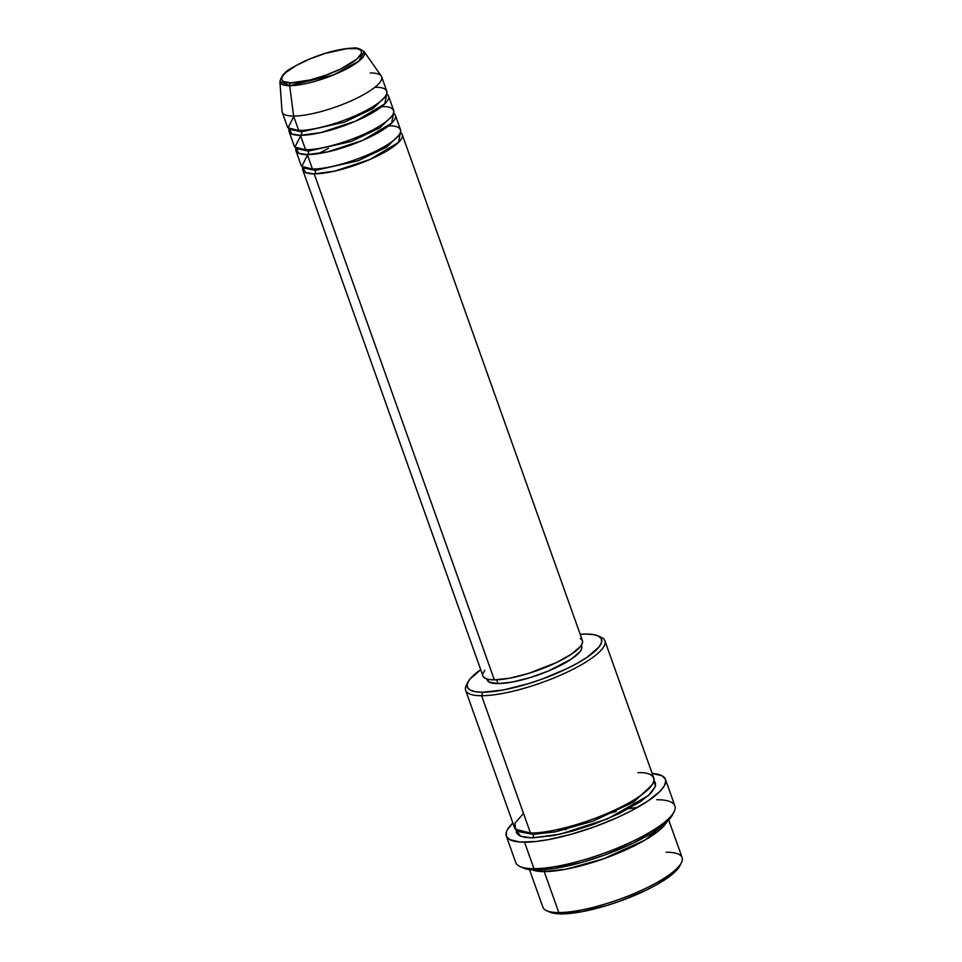 <?xml version="1.0" encoding="UTF-8"?>
<svg xmlns="http://www.w3.org/2000/svg" width="962" height="962" viewBox="0 0 962 962"><rect width="100%" height="100%" fill="white"/><g stroke="black" fill="none" stroke-linecap="round" stroke-linejoin="round"><path stroke-width="1.44" d="M352.345 48.328C361.063 47.631 369.624 52.802 347.246 65.572C324.17 78.343 297.186 83.538 290.933 82.852A2.633 2.104 90 0 0 289.718 85.678L333.525 74.928L358.874 61.135L364.153 51.659A44.829 11.075 160.4 0 1 339.778 72.234A44.829 11.075 160.4 0 1 289.718 85.678L293.59 116.053A52.79 13.035 -19.6 0 0 352.549 100.216A52.79 13.035 -19.6 0 0 381.253 75.998L364.153 51.659C359.728 48.545 356.072 47.366 353.198 48.1C338.744 48.701 322.066 53.271 303.186 61.808C291.462 68.639 282.948 70.382 279.894 81.662L289.718 85.678A44.829 11.075 160.4 0 1 279.894 81.662L282.022 111.327A52.79 13.035 -19.6 0 0 293.59 116.053L298.737 130.507A52.79 13.035 -19.6 0 0 356.12 115.38A52.79 13.035 -19.6 0 0 386.808 91.258L381.661 76.792A52.79 13.035 160.4 0 1 350.974 100.926A52.79 13.035 160.4 0 1 293.59 116.053A52.79 13.035 160.4 0 1 282.203 112.205L287.349 126.671A52.79 13.035 -19.6 0 0 298.737 130.507L293.59 116.053L289.718 85.678A2.633 2.104 -90 0 1 290.933 82.852L283.465 81.542L281.878 79.954L281.818 77.802L283.285 75.192L286.231 72.21L296.031 65.608L309.728 58.995L325.24 53.391L346.753 48.665L356.746 48.653L359.8 49.639L361.387 51.226L361.459 53.379L357.046 58.971L340.764 68.939L325.865 75.168L310.329 79.93L290.933 82.852C282.203 83.55 273.653 78.379 296.031 65.608C319.107 52.826 346.092 47.643 352.345 48.328A2.633 2.104 -90 0 1 353.21 48.1A2.633 2.104 90 0 0 352.345 48.328M315.247 170.394A2.633 2.104 -90 0 1 314.189 173.881L305.591 172.595L302.898 167.28A52.79 13.035 160.4 0 0 302.789 170.034A52.79 13.035 160.4 0 0 314.189 173.881L494.36 679.869A52.79 13.035 -19.6 0 0 551.743 664.742A52.79 13.035 -19.6 0 0 582.431 640.608L402.248 134.62A52.79 13.035 160.4 0 1 371.572 158.754A52.79 13.035 160.4 0 1 314.189 173.881A2.633 2.104 90 0 0 315.247 170.394L305.675 168.374L315.247 170.394A2.633 2.104 90 0 0 313.359 168.831A2.633 2.104 -90 0 1 315.247 170.394L358.08 160.774L386.76 147.09L398.965 135.161L386.76 147.09L358.08 160.774L315.247 170.394M307.479 155.038L301.791 166.39L312.47 169.059A52.79 13.035 -19.6 0 0 369.853 153.932A52.79 13.035 -19.6 0 0 400.541 129.798L395.394 115.344A52.79 13.035 160.4 0 1 364.706 139.478A52.79 13.035 160.4 0 1 307.323 154.605L298.725 153.331L296.043 148.004A52.79 13.035 160.4 0 0 295.935 150.757A52.79 13.035 160.4 0 0 307.323 154.605L312.47 169.059L307.323 154.605A2.633 2.104 90 0 0 308.381 151.118A2.633 2.104 -90 0 1 307.323 154.605L327.838 151.852L362.975 140.236L391.618 123.184L393.566 113.275A52.79 13.035 160.4 0 1 395.394 115.344M298.809 149.098L308.381 151.118L298.809 149.098M300.613 135.762L294.925 147.114L305.603 149.783A52.79 13.035 -19.6 0 0 362.987 134.656A52.79 13.035 -19.6 0 0 393.674 110.522L388.528 96.068A52.79 13.035 160.4 0 1 357.84 120.202A52.79 13.035 160.4 0 1 300.457 135.329L291.859 134.055L289.177 128.728A52.79 13.035 160.4 0 0 289.069 131.481A52.79 13.035 160.4 0 0 300.457 135.329L305.603 149.783L300.457 135.329A2.633 2.104 90 0 0 301.515 131.842A2.633 2.104 -90 0 1 300.457 135.329L320.971 132.576L356.108 120.959L384.752 103.908L386.7 93.999A52.79 13.035 160.4 0 1 388.528 96.068M306.493 149.555A2.633 2.104 -90 0 1 308.381 151.118A2.633 2.104 90 0 0 306.493 149.555M291.955 129.822L301.515 131.842L291.955 129.822M293.747 116.486L288.059 127.838L298.737 130.507C306.553 131.373 340.235 124.892 369.059 108.934C396.993 92.989 386.315 86.532 375.42 87.41M299.627 130.279A2.633 2.104 -90 0 1 301.515 131.842A2.633 2.104 90 0 0 299.627 130.279M529.473 869.576L542.869 907.19A73.906 18.254 -19.6 0 0 558.814 912.565L544.227 871.608L566.233 869.155L603.414 858.85L645.057 840.03L666.69 822.029A73.906 18.254 160.4 0 1 615.764 854.172A73.906 18.254 160.4 0 1 544.227 871.608A2.633 2.104 90 0 0 545.442 869.588A2.633 2.104 -90 0 1 544.227 871.608L558.814 912.565L561.592 913.9A71.26 17.605 -19.6 0 0 630.844 896.981A71.26 17.605 -19.6 0 0 679.773 865.92L681.373 862.806A73.906 18.254 160.4 0 1 630.627 895.021A73.906 18.254 160.4 0 1 558.814 912.565A73.906 18.254 -19.6 0 0 639.153 891.389A73.906 18.254 -19.6 0 0 682.106 857.611L668.722 819.997M666.161 852.224A73.906 18.254 160.4 0 1 681.373 862.806M523.508 813.431L514.971 823.135L515.548 829.304L530.495 833.056L481.601 695.718A73.906 18.254 -19.6 0 0 570.021 670.767A73.906 18.254 -19.6 0 0 601.034 637.193L597.823 635.798A71.26 17.605 160.4 0 1 567.917 668.169A71.26 17.605 160.4 0 1 482.659 692.231L481.601 695.718L530.495 833.056A73.906 18.254 -19.6 0 0 610.834 811.88A73.906 18.254 -19.6 0 0 653.799 778.09L604.894 640.752A73.906 18.254 160.4 0 1 561.94 674.542A73.906 18.254 160.4 0 1 481.601 695.718A73.906 18.254 160.4 0 1 465.644 690.331A73.906 18.254 160.4 0 1 467.364 683.525M467.989 682.022L466.39 685.136A73.906 18.254 -19.6 0 0 481.601 695.718L482.659 692.231A71.26 17.605 160.4 0 1 467.989 682.022A71.26 17.605 160.4 0 1 480.711 669.708L469.769 679.316L467.291 683.729L467.4 687.337L470.081 690.031L475.228 691.678L482.659 692.231L503.114 690.007L528.33 683.693L541.546 679.28L566.654 668.782L577.573 663.107L586.844 657.431L599.061 646.945L601.539 642.544L601.43 638.924L598.749 636.243L593.602 634.595L586.171 634.042A71.26 17.605 160.4 0 1 597.823 635.798M656.673 799.723A84.464 20.863 160.4 0 1 674.049 811.82A84.464 20.863 160.4 0 1 616.065 848.628A84.464 20.863 160.4 0 1 533.982 868.686L536.76 870.021A81.818 20.214 -19.6 0 0 616.269 850.588A81.818 20.214 -19.6 0 0 672.45 814.934L664.718 823.809L651.334 833.308L633.2 843.109L604.376 855.146L581.685 862.421L553.703 868.578L532.19 869.864L522.318 867.496M544.227 871.608L532.335 869.876A73.906 18.254 160.4 0 0 544.227 871.608M637.674 807.322L628.643 808.753M616.089 811.507L603.763 814.91M576.599 824.59L564.898 829.737M516.281 829.052L516.39 832.803L519.167 835.593L524.518 837.301L532.214 837.878L559.98 834.234L607.587 818.854L648.58 795.442L655.495 786.363L653.968 780.747L655.387 782.599L655.495 786.351L650.673 793.458L640.271 801.791L619.324 813.563L593.289 824.446L572.799 831.012L553.427 835.569L532.214 837.878A2.633 2.104 90 0 0 531.385 832.827A2.633 2.104 -90 0 1 533.273 834.391L520.189 831.877L533.273 834.391A2.633 2.104 -90 0 1 532.214 837.878L520.731 836.303L516.101 829.845M580.351 638.395L582.335 640.391L582.419 643.061L580.579 646.332L571.536 654.088L556.577 662.505L528.198 673.544L509.511 678.222L494.36 679.869L314.189 173.881L334.704 171.128L369.841 159.512L398.484 142.46L400.432 132.552A52.79 13.035 160.4 0 1 402.248 134.62M581.577 646.103L581.649 648.641L579.906 651.743L571.308 659.126L548.532 670.959L530.134 677.597L512.385 682.046L497.991 683.609L496.645 679.821L497.991 683.609A50.144 12.386 -19.6 0 0 552.501 669.239A50.144 12.386 -19.6 0 0 581.661 646.308L581.313 645.334M599.266 636.555A73.906 18.254 160.4 0 1 604.894 640.752M506.325 836.038L515.764 862.541A84.464 20.863 -19.6 0 0 533.982 868.686A84.464 20.863 -19.6 0 0 625.805 844.492A84.464 20.863 -19.6 0 0 674.903 805.879L665.463 779.364A84.464 20.863 160.4 0 1 616.365 817.989A84.464 20.863 160.4 0 1 524.543 842.183L533.982 868.686L524.543 842.183A84.464 20.863 160.4 0 1 506.325 836.038A84.464 20.863 160.4 0 1 512.878 822.979L507.431 829.605L506.337 832.106L506.469 836.387L509.644 839.573L519.829 842.027L535.702 841.522L548.797 839.549L570.923 834.343L594.348 826.839L617.039 817.688L630.795 811.05L648.039 800.949L659.92 791.425L664.357 785.798L665.764 781.024L665.319 779.016L662.145 775.829L651.959 773.388M652.128 773.4A84.464 20.863 160.4 0 1 665.463 779.364M370.274 72.956A52.79 13.035 160.4 0 1 381.661 76.792M289.069 131.481L294.216 145.947A52.79 13.035 -19.6 0 0 305.603 149.783C313.42 150.649 347.102 144.168 375.914 128.211C403.86 112.265 393.181 105.808 382.287 106.686M679.821 865.812L673.027 873.652L656.505 884.775L645.586 890.451L620.478 900.949L607.275 905.362L582.046 911.675L561.592 913.9L554.16 913.347L549.013 911.699M465.644 690.331L514.55 827.681A73.906 18.254 -19.6 0 0 530.495 833.056C541.438 834.258 588.6 825.192 628.944 802.861C668.061 780.531 653.102 771.488 637.854 772.714M586.171 634.042L580.182 634.283A71.26 17.605 160.4 0 1 586.171 634.042M486.82 678.98L487.169 679.954A50.144 12.386 -19.6 0 0 497.991 683.609L489.141 682.058L486.988 679.028M302.789 170.034L482.972 676.021A52.79 13.035 -19.6 0 0 494.36 679.869L488.852 679.461L485.04 678.234L483.056 676.25M482.984 673.568L484.812 670.31M295.935 150.757L301.082 165.224A52.79 13.035 -19.6 0 0 312.47 169.059C320.286 169.925 353.968 163.444 382.78 147.487C410.726 131.541 400.036 125.084 389.153 125.962M533.273 834.391L555.435 831.841L593.097 821.103L633.73 802.007L652.092 784.908L633.73 802.007L593.097 821.103L555.435 831.841L533.273 834.391M533.982 868.686A84.464 20.863 160.4 0 1 520.177 866.618L523.376 868.013A81.818 20.214 -19.6 0 0 536.76 870.021L533.982 868.686M558.814 912.565A73.906 18.254 160.4 0 1 546.729 910.749L549.939 912.144A71.26 17.605 -19.6 0 0 561.592 913.9L558.814 912.565M385.245 96.609L373.028 108.538L344.348 122.222L301.515 131.842L344.348 122.222L373.028 108.538L385.245 96.609M392.111 115.885L379.894 127.814L351.214 141.498L308.381 151.118L351.214 141.498L379.894 127.814L392.111 115.885M353.21 48.1A2.633 2.104 -90 0 1 354.136 48.377M328.379 148.376L318.602 153.619M674.049 811.82L672.45 814.934"/></g></svg>
